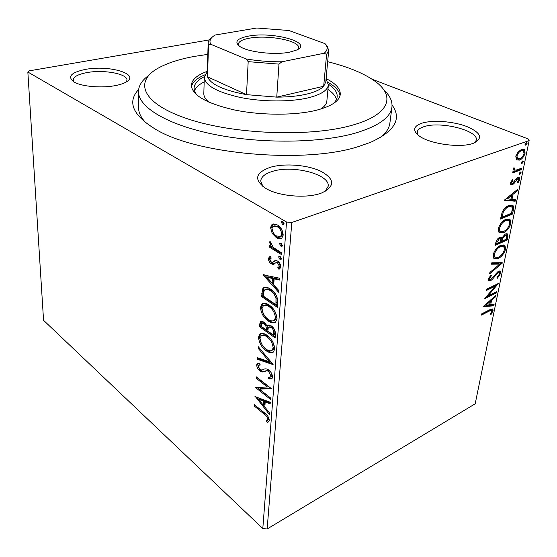 <?xml version="1.0" encoding="UTF-8"?>
<svg xmlns="http://www.w3.org/2000/svg" width="557" height="557" viewBox="0 0 557 557"><rect width="100%" height="100%" fill="white"/><g stroke="black" fill="none" stroke-linecap="round" stroke-linejoin="round"><path stroke-width="0.84" d="M392.051 104.995C402.077 118.794 394.864 131.264 370.412 142.397L358.409 146.575C305.152 164.002 196.349 154.407 155.556 129.252C132.643 115.222 127.003 101.973 138.63 89.496M383.759 89.802C389.83 95.428 392.56 101.2 391.94 107.111C390.596 117.506 378.384 126.181 355.289 133.123C320.233 143.191 261.156 143.957 213.992 134.341C166.731 124.747 138.254 106.944 138.484 91.613L138.575 107.78C138.589 112.841 141.144 117.993 146.254 123.222M472.816 143.462C459.629 148.266 428.799 143.72 418.808 135.65C412.291 130.178 413.524 125.959 422.498 123.006C433.374 119.811 453.523 121.412 466.884 126.55C481.095 132.754 483.316 138.303 473.561 143.205L472.816 143.462M474.717 142.745L476.291 140.148C478.902 130.623 440.761 121.008 424.288 126.578C419.985 127.873 417.625 129.697 417.2 132.037L417.868 134.912M320.226 193.474C305.563 198.598 278.806 196.161 266.086 188.6C253.546 179.862 255.022 172.747 270.521 167.232C284.878 163.034 307.659 164.872 321.041 171.34C334.98 179.18 335.175 186.393 321.626 192.987L320.226 193.474M325.086 191.455L328.177 186.303C330.266 174.306 292.871 164.684 272.457 171.382C265.118 173.624 261.198 176.827 260.704 180.99L262.925 186.553M115.717 85.534C102.112 88.333 81.761 86.627 74.165 82.074C67.035 76.789 70.718 72.577 85.221 69.444C108.894 64.709 140.754 74.095 126.112 82.06C123.633 83.494 120.166 84.657 115.717 85.534M126.411 81.879L126.968 80.117C127.511 73.726 103.358 69.36 86.634 72.647C77.966 74.325 73.482 76.81 73.19 80.111L73.851 81.893M272.206 233.425L270.528 227.555L272.004 224.464L272.846 224.06L277.316 224.931C280.819 226.957 282.782 230.354 283.207 235.124L281.772 238.194C280.164 239.092 278.368 238.925 276.397 237.7L272.206 233.425L273.306 233.042L271.628 227.179L270.528 227.555M281.501 254.605L269.407 247.113L269.518 245.414L271.28 246.5L269.518 242.323L270.013 241.278L273.39 247.524L281.626 252.892L281.501 254.605M268.397 258.643L269.351 256.93L270.305 256.478L271.259 258.107L269.86 259.465L271.343 262.096L272.457 262.382L275.645 260.418L277.553 261.045C279.503 262.256 280.582 264.185 280.791 266.824L279.767 268.899L278.89 269.24L277.839 267.562L278.674 267.228L279.287 266.065L277.49 262.772L276.314 262.444L273.16 264.436L271.287 263.802C269.546 262.73 268.585 261.01 268.397 258.643L269.484 258.246L270.368 256.575L269.351 256.93M277.852 302.542L277.483 307.415L261.581 296.561L262.681 288.853L263.579 287.823C265.626 286.827 267.959 287.28 270.577 289.18C275.242 292.056 277.671 296.512 277.852 302.542M275.165 337.946L259.59 326.743L259.771 323.916L260.627 321.361L263.907 322.016L267.088 326.263L267.868 325.295L271.329 325.922C273.94 327.801 275.318 330.461 275.471 333.908L275.165 337.946M273.139 364.647L257.431 359.321L257.536 357.712L269.4 361.716L258.163 348.32L258.267 346.691L273.139 364.647M270.605 397.977L270.493 399.418L255.566 387.568L267.339 386.99L256.178 378.266L256.276 376.824L271.322 388.563L259.437 389.134L270.605 397.977M264.088 414.053L254.34 406.102L254.431 404.709L264.338 412.772C267.075 414.415 268.732 416.949 269.31 420.368L268.62 421.865L267.325 422.387L266.239 420.737L267.778 419.129C267.158 416.81 265.933 415.118 264.088 414.053L265.083 413.552L255.336 405.607L254.34 406.102M262.807 528.516L43.557 320.31L27.85 72.02L286.542 222.02L291.798 222.494L267.144 528.99L262.807 528.516L286.542 222.02M254.974 396.535L270.277 402.286L270.159 403.846L265.195 401.889L264.819 407.063L269.477 412.834L269.358 414.373L255.245 396.403M272.596 377.235L271.886 378.844L268.92 378.962L268.23 377.166L270.563 377.068L271.008 376.128L268.606 371.456L267.068 370.795L262.256 371.999L259.917 370.99C257.982 369.521 256.895 367.495 256.659 364.919L257.299 363.491L259.437 363.171L260.286 365.023L258.601 365.218L258.19 366.109L259.952 369.479L261.957 370.085L263.586 369.423C265.035 368.518 266.747 368.706 268.739 369.987C271.036 371.777 272.324 374.193 272.596 377.235M266.072 350.645C261.706 347.519 259.179 343.042 258.483 337.222L259.896 333.977C261.929 332.835 264.324 333.295 267.082 335.37C271.544 338.51 274.1 343.049 274.754 349.002L273.396 352.073C271.294 353.256 268.85 352.783 266.072 350.645L267.109 350.186C262.744 347.06 260.216 342.59 259.527 336.769L258.483 337.222M268.182 320.957C263.733 317.922 261.149 313.417 260.446 307.436L262.006 303.934C264.074 302.757 266.483 303.154 269.226 305.125C273.786 308.16 276.39 312.742 277.052 318.862L275.548 322.176C273.41 323.394 270.96 322.99 268.182 320.957L269.24 320.512C264.784 317.483 262.201 312.978 261.505 307.004L260.446 307.436M263.022 274.824L279.705 278.235L279.565 280.046L274.148 278.834L273.71 284.836L278.772 290.482L278.639 292.265L263.022 274.824L263.482 274.65M279.913 259.27L278.625 256.986L278.946 256.317L280.122 256.436L281.41 258.727L281.097 259.381L279.913 259.27L281 258.866L279.718 256.582L278.625 256.986M280.895 246.152L279.607 243.855L279.934 243.165L281.118 243.27L282.413 245.567L282.086 246.243L280.895 246.152L281.995 245.748L280.707 243.465L279.607 243.855M282.538 224.325L281.229 222.02L281.584 221.289L282.761 221.373L284.077 223.677L283.729 224.394L282.538 224.325L283.652 223.942L282.343 221.644L281.229 222.02M516.527 159.852L515.817 156.433L518.107 151.943L521.603 149.38L524.346 149.589L525.119 153.112C523.859 156.893 521.965 159.225 519.437 160.117L516.527 159.852M521.617 169.551L512.684 172.9L512.969 171.452L514.299 170.957L513.317 168.994L513.846 167.775L514.668 168.11L514.71 169.913L515.9 170.15L521.909 168.123L521.617 169.551L520.649 169.154L512.851 172.064M510.539 182.912L512.37 179.66L512.969 180.203L511.66 182.397L511.869 183.26L512.593 183.309L516.29 178.595L517.759 177.606L519.298 177.683L519.702 179.619L517.919 182.995L517.265 182.501L518.588 180.196L518.33 179.055L517.516 179.013L513.819 183.726L512.349 184.715L510.908 184.68L510.539 182.912M513.38 209.912L512.537 214.041L500.451 219.11L502.275 211.925C504.245 208.429 506.452 206.278 508.903 205.463L512.872 205.463C513.721 206.278 513.895 207.761 513.38 209.912L512.433 209.488L511.598 213.616L512.537 214.041M507.232 240.018L495.257 245.345L495.744 242.887C496.364 240.192 497.631 238.41 499.545 237.54L501.418 237.54L501.78 238.048L505.394 233.961L507.531 233.989L507.935 236.572L507.232 240.018L506.313 239.573L495.445 244.398M502.567 262.883L489.617 273.842L489.895 272.436L499.747 264.102L491.525 264.199L491.81 262.779L502.149 262.674M496.698 291.631L496.447 292.878L484.694 298.712L495.138 286.194L486.324 290.503L486.574 289.229L498.362 283.485L487.981 295.948L496.698 291.631M489.255 311.098L481.457 315.095L481.701 313.863L489.617 309.817L492.848 309.031L493.084 310.646L491.142 314.322L490.383 314.162L491.901 311.266L491.727 310.409L489.255 311.098L488.378 310.618L481.659 314.051M267.144 528.99L475.191 403.797L529.15 140.587L291.798 222.494M483.128 306.628L495.939 295.363L495.66 296.714L491.601 300.237L490.682 304.756L494.073 304.519L493.794 305.849L483.128 306.628M500.708 273.306L497.394 278.249L497.011 277.504L499.49 273.974L499.239 272.582L497.972 272.603L492.423 279.28L490.48 280.805L488.621 280.881L488.287 279.161L490.954 274.963L491.49 275.624L489.512 278.597L489.68 279.572L490.689 279.551L498.25 271.315L500.325 271.315L500.708 273.306L499.81 272.846L499.518 273.807M498.153 258.462L493.864 258.525L493.084 254.876C494.748 249.982 497.297 246.8 500.743 245.324L504.886 245.324L505.659 249.076C504.015 253.832 501.516 256.965 498.153 258.462L497.241 258.002L493.885 258.539M503.312 232.833L499.072 232.812L498.223 228.92C499.914 223.9 502.498 220.69 505.979 219.298L510.038 219.361L510.908 223.385C509.23 228.259 506.703 231.406 503.312 232.833L502.379 232.387L499.128 232.854M504.169 200.311L517.571 189.394L517.258 190.912L513.011 194.323L511.98 199.42L515.462 199.719L515.155 201.223L504.169 200.311M519.841 174.404L519.249 174.376L519.075 173.596L520.329 172.022L520.92 172.057L521.094 172.83L519.841 174.404L519.061 174.076M522.083 163.396L521.491 163.368L521.31 162.567L522.57 160.987L523.162 161.029L523.336 161.822L522.083 163.396L521.31 163.083M525.794 145.175L525.216 145.133L525.021 144.298L526.295 142.717L526.873 142.759L527.061 143.588L525.794 145.175L525.035 144.876M372.153 79.261L528.412 139.041L529.15 140.587M27.85 72.02L29.034 70.885L209.39 39.881M380.382 137.544C386.092 132.97 389.252 128.173 389.879 123.146L391.94 107.111M492.172 308.815L492.207 310.165L493.084 310.646M492.207 310.165L491.922 311.091M490.508 313.967L491.142 314.322M491.539 310.305L490.849 309.922L488.378 310.618M494.867 296.289L495.66 296.714M490.808 299.805L491.601 300.237M490.682 299.917L489.805 304.275L490.682 304.756M493.077 304.588L492.917 305.375L493.794 305.849M492.917 305.375L483.608 306.044M490.292 301.372L486.003 305.09L489.596 304.832L490.292 301.372L489.499 300.94M485.21 304.658L486.003 305.09M495.605 292.174L496.447 292.878M495.556 292.404L485.753 297.264M486.519 289.487L494.247 285.72L495.138 286.194M496.475 284.404L495.013 286.131M487.215 295.53L487.981 295.948M498.947 272.436L497.074 272.136L497.972 272.603M495.953 273.167L496.733 273.571M491.643 278.869L492.423 279.28M490.898 279.433L489.582 280.338L490.48 280.805M489.582 280.338L488.426 280.644M490.717 275.221L491.49 275.624M488.621 278.131L489.512 278.597M488.6 278.173L489.011 279.224M499.566 271.001L499.81 272.846M501.363 262.681L499.706 264.081M491.622 263.726L498.842 263.642L499.747 264.102M503.883 244.808L504.746 248.631L505.659 249.076M504.746 248.631L504.37 249.968M499.859 256.317L497.241 258.002M503.062 246.229L499.552 246.201L497.721 247.308M493.572 253.191L494.08 256.756L494.86 257.153M500.478 246.654C497.749 247.823 495.702 250.365 494.338 254.257L494.992 257.216L498.418 257.16C501.098 255.976 503.11 253.477 504.44 249.675L503.807 246.591L500.478 246.654L499.552 246.201M493.418 253.797L494.338 254.257M500.666 237.275L501.78 238.048M506.731 233.668L507.016 236.126L507.935 236.572M507.016 236.126L506.313 239.573M501.606 237.971L500.931 240.749L501.857 241.195L506.292 239.232L506.459 235.326L505.122 235.298L502.56 238.34L501.857 241.195M506.097 235.151L503.758 235.089M500.318 238.723L497.867 238.702M496.21 241.181L495.841 243.005L496.767 243.458L500.632 241.745L500.632 238.869L499.295 238.876L497.039 242.072L496.767 243.458M496.113 241.62L497.039 242.072M498.369 238.424L499.295 238.876M501.815 237.978L502.56 238.34M504.196 234.859L505.122 235.298M508.994 218.845L509.975 222.953L510.908 223.385M509.975 222.953L509.585 224.353M505.457 230.361L502.379 232.387M508.137 220.28L504.76 220.231L502.428 221.693M498.752 227.082L499.267 231.037L500.137 231.447M505.7 220.663C502.95 221.777 500.875 224.332 499.483 228.321L500.2 231.482L503.577 231.489C506.285 230.361 508.318 227.848 509.676 223.956L509.001 220.676L504.76 220.231M498.55 227.876L499.483 228.321M511.598 213.616L500.625 218.198M511.876 205.004L511.925 205.039C512.774 205.853 512.948 207.336 512.433 209.488M502.205 212.085L501.035 216.77L501.975 217.202L511.591 213.192L512.329 208.172L511.681 206.8L508.625 206.849C506.612 207.51 504.837 209.293 503.291 212.182L501.975 217.202M510.915 206.459L507.671 206.424L504.733 208.339M502.358 211.751L503.291 212.182M507.671 206.424L508.625 206.849M516.325 190.39L517.258 190.912M516.297 190.501L512.05 193.899L513.011 194.323M512.05 193.899L511.027 199.002L511.98 199.42M514.445 199.629L514.202 200.805L515.155 201.223M514.202 200.805L504.336 199.984M511.646 195.416L510.685 194.992L506.195 198.591L510.853 199.322L511.646 195.416L507.155 199.016M512.196 179.876L512.969 180.203M510.818 182.035L511.66 182.397M510.672 182.424L511.18 182.968M518.497 177.439L518.741 179.215L519.702 179.619M518.741 179.215L518.63 179.66M518.031 178.929L516.548 178.602L517.516 179.013M516.548 178.602L515.991 178.929M515.698 179.291L516.604 179.674M514.508 181.164L515.378 181.54M513.241 182.884L512.851 183.316L513.819 183.726M512.851 183.316L511.382 184.297L512.349 184.715M511.382 184.297L510.713 184.464M520.154 172.099L521.094 172.83M520.12 172.426L519.04 173.916M513.491 168.451L514.376 168.82M513.366 168.778L514.243 169.725M520.767 168.548L520.649 169.154M522.389 161.07L523.336 161.822M522.362 161.433L521.282 162.923M523.281 149.144L524.137 152.722L525.119 153.112M521.491 157.603L518.456 159.72L519.437 160.117M518.456 159.72L516.68 159.97M522.633 150.662L520.329 150.453L518.309 151.713M515.866 156.218L516.583 158.139L517.383 158.46M521.31 150.843C519.416 151.469 517.954 153.196 516.931 156.044L517.564 158.536L519.737 158.654C521.617 158.035 523.044 156.322 524.026 153.509L523.483 151.003L520.329 150.453M516.005 155.675L516.931 156.044M526.1 142.801L527.061 143.588M526.073 143.205L524.993 144.702M268.711 421.788L267.325 422.387M268.328 421.879L267.235 420.229L266.239 420.737M267.235 420.229L268.495 419.365L267.492 419.874M268.495 419.365L268.773 418.62L267.778 419.129M268.773 418.62C268.161 416.302 266.935 414.61 265.083 413.552M270.222 402.976L266.204 401.395L265.195 401.889M264.819 407L263.37 405.211M258.552 399.244L256.728 396.981M263.336 405.231L264.338 404.737L264.624 400.775L259.513 398.777L258.511 399.265L263.336 405.231L263.621 401.27L258.511 399.265M264.624 400.775L263.621 401.27M270.591 398.192L256.763 387.24M256.227 387.254L255.566 387.568M256.178 378.266L257.195 377.785L268.356 386.502L267.339 386.99M271.141 388.424L260.446 388.654L259.437 389.134M272.039 378.704L269.943 378.475L268.92 378.962M269.943 378.475L269.511 377.354M271.134 376.804L272.032 375.648L271.008 376.128M272.032 375.648L271.294 372.912M270.939 372.354L269.63 370.976L268.606 371.456M269.63 370.976L268.098 370.314L267.068 370.795M268.098 370.314L262.256 371.999M263.28 371.526L260.941 370.516L259.917 370.99M260.941 370.516L259.36 368.936M258.469 367.55L257.682 364.452L256.659 364.919M257.682 364.452L258.156 363.178M260.077 364.57L258.914 365.072M272.484 363.603L258.455 358.854L257.431 359.321M258.455 358.854L258.511 358.04M258.163 348.32L259.193 347.867L270.437 361.242L269.4 361.716M259.527 336.769L261.059 333.441M273.299 352.142C271.384 352.532 269.323 351.878 267.109 350.186M268.014 336.449L266.97 336.901C264.784 335.251 262.876 334.868 261.261 335.76L260.049 338.294C260.62 343.008 262.66 346.621 266.176 349.135C268.411 350.854 270.375 351.237 272.06 350.283L273.097 349.817L274.176 347.408C273.668 342.611 271.614 338.955 268.014 336.449C265.828 334.799 263.921 334.416 262.298 335.314L262.298 335.314M274.176 347.408L273.132 347.874C272.624 343.077 270.57 339.415 266.97 336.901M273.097 349.817L272.06 350.283L273.132 347.874M275.255 336.797L260.634 326.298L259.59 326.743M260.634 326.298L261.491 321.09M268.759 324.982L267.088 326.263M272.269 327.029L271.217 327.481L268.808 327.105L268.23 327.927L267.813 331.039L273.654 335.23L274.705 334.771L274.838 332.995C275.047 330.545 274.19 328.553 272.269 327.029L269.337 326.882M266.155 324.383L264.874 323.144L262.988 322.705L262.222 323.032M264.874 323.144L263.83 323.589L261.943 323.151L261.261 326.339L266.218 329.89L267.263 329.445L267.144 326.242M267.318 328.658L266.274 329.103C266.441 326.799 265.626 324.961 263.83 323.589M266.218 329.89L266.274 329.103M274.838 332.995L273.793 333.455C273.995 330.997 273.139 329.006 271.217 327.481M273.654 335.23L273.793 333.455M261.505 307.004L263.28 303.363M275.367 322.308C273.459 322.698 271.412 322.099 269.24 320.512M274.141 320.428L275.262 319.927L276.46 317.323C275.945 312.386 273.849 308.703 270.173 306.28C268.035 304.742 266.142 304.401 264.498 305.25M269.115 306.712C266.928 305.139 265.014 304.818 263.364 305.737L262.048 308.474C262.619 313.312 264.7 316.954 268.286 319.391C270.521 321.027 272.491 321.354 274.204 320.379L275.402 317.769C274.88 312.832 272.784 309.149 269.115 306.712L270.173 306.28M276.46 317.323L275.402 317.769M277.567 306.301L262.646 296.136L261.581 296.561M262.646 296.136L263.753 288.435L262.681 288.853M263.753 288.435L264.784 287.308M271.531 290.378L270.458 290.803C268.397 289.299 266.552 288.93 264.937 289.696L264.115 290.705L263.294 296.059L275.945 304.672L277.017 304.233L277.059 297.904C275.903 294.361 274.058 291.854 271.531 290.378C269.47 288.874 267.625 288.505 266.002 289.271L265.947 289.292M277.059 297.904L275.987 298.336C274.831 294.792 272.986 292.279 270.458 290.803M275.945 304.672L275.987 298.336M279.614 279.391L275.228 278.416L274.148 278.834M278.751 290.768L264.505 274.873M272.101 283.047L273.181 282.622L273.508 278.034L267.945 276.794L266.866 277.212L272.101 283.047L272.429 278.451L266.866 277.212M273.508 278.034L272.429 278.451M273.396 261.985L275.666 260.418M279.76 268.906L278.89 269.24M279.934 268.766L278.925 267.151L279.76 266.817L280.373 265.654L279.287 266.065M280.373 265.654L278.584 262.361L277.49 262.772M278.584 262.361L277.4 262.034L276.314 262.444M277.4 262.034L277.038 262.166M271.287 263.802L272.373 263.398L274.246 264.032L273.16 264.436M272.373 263.398C270.632 262.319 269.665 260.606 269.484 258.246M281.348 259.04L281 258.866M281.577 253.574L270.5 246.716L269.407 247.113M270.5 246.716L270.542 246.048M272.115 246.201L271.28 246.5M270.974 243.785L270.605 242.058M270.535 241.961L269.518 242.323M280.707 243.465L280.784 243.103M271.628 227.179L273.348 223.942M281.584 238.312L277.497 237.31L276.397 237.7M277.497 237.31L273.306 233.042M280.631 236.412L281.703 236.036L282.789 233.829C282.413 230.278 280.923 227.771 278.312 226.309L274.26 225.884M277.205 226.692L273.069 226.323L272.011 228.447C272.436 231.984 273.94 234.49 276.53 235.973L280.596 236.426L281.682 234.219C281.306 230.668 279.809 228.154 277.205 226.692L278.312 226.309M282.789 233.829L281.682 234.219M282.343 221.644L282.441 221.22M207.824 54.363L194.393 56.403C179.375 59.146 167.295 63.066 158.146 68.163C133.736 81.601 141.84 103.748 188.162 119.024C234.163 134.411 309.984 137.245 351.537 125.416C389.851 115.02 395.832 96.159 375.286 81.447C364.132 73.42 348.257 66.833 327.662 61.695M138.484 91.613C138.589 85.667 142 80.271 148.719 75.425M320.735 109.047C324.536 106.589 326.576 103.922 326.855 101.054L328.365 84.949C327.704 90.304 321.055 94.586 308.418 97.788C290.643 102.07 262.688 101.987 240.394 97.475C217.049 92.19 205.018 85.486 204.294 77.36L207.301 71.623M336.456 99.445C335.572 95.971 332.731 92.643 327.941 89.447M328.386 84.232C334.541 88.271 337.472 92.469 337.18 96.821C336.943 99.23 335.572 101.541 333.072 103.741M207.315 71.338C197.074 75.049 191.747 79.721 191.323 85.36C192.179 95.331 206.682 103.56 234.824 110.042C261.762 115.571 295.544 115.543 316.759 110.147C331.631 106.171 339.464 100.942 340.264 94.467C340.529 88.821 335.808 83.536 326.103 78.6M340.014 95.797C339.533 91.07 335.551 86.593 328.08 82.373M204.885 74.84C196.955 78.112 192.464 82.074 191.406 86.704M197.324 95.435C195.117 92.949 194.038 90.492 194.094 88.069C194.337 83.717 197.756 79.909 204.356 76.65M204.161 81.879C199.023 84.462 195.799 87.421 194.49 90.763M204.294 77.36L203.827 93.534C203.751 96.41 205.449 99.306 208.924 102.21M289.751 52.135C274.942 55.289 247.844 52.163 239.83 46.468C234.017 41.907 236.885 38.454 248.436 36.128C272.54 31.283 313.473 42.429 296.853 49.956L289.751 52.135M297.828 49.434L298.58 47.756C299.931 40.689 267.645 34.597 249.418 38.189C242.427 39.477 238.751 41.441 238.389 44.073L238.932 45.834M210.685 44.261L208.499 45.075L208.165 43.105L207.211 74.687L207.531 76.831L246.5 94.648L276.752 97.134C288.199 97.099 298.162 96.096 306.649 94.119C314.997 92.107 320.672 89.489 323.68 86.265L325.789 81.935L328.693 50.478L326.583 54.433L324.167 53.242C327.822 50.2 328.101 46.99 324.996 43.627L288.93 30.517L256.749 28.01L215.253 35.007C210.455 37.73 208.931 40.814 210.685 44.261L245.936 58.91C257.592 60.915 269.574 61.869 281.877 61.785L324.167 53.242M326.075 78.885L328.365 84.949M281.877 61.785L278.973 64.118L276.752 97.134L323.68 86.265L326.583 54.433M208.499 45.075L207.531 76.831C210.748 84.448 223.74 90.387 246.5 94.648L248.185 61.653L245.936 58.91M325.218 43.878L327.224 46.161L328.693 50.478M278.973 64.118L248.185 61.653M208.165 43.105C208.248 41.148 209.439 39.324 211.737 37.639M493.669 276.202L494.421 276.592M501.07 240.074L501.996 240.527M501.209 215.865L502.156 216.297M265.494 370.899L264.471 371.373M260.822 323.478L259.771 323.916M262.855 293.003L261.79 293.421M277.142 302.507L276.077 302.938M274.893 261.08L273.807 261.484M489.68 279.572L488.781 279.099M500.325 271.315L499.782 271.036M504.886 245.324L503.967 244.878M494.992 257.216L494.08 256.756M501.418 237.54L500.945 237.31M507.531 233.989L506.912 233.696M510.038 219.361L509.098 218.929M500.2 231.482L499.267 231.037M512.872 205.463L511.925 205.039M511.869 183.26L510.901 182.849M519.298 177.683L518.741 177.446M514.71 169.913L513.735 169.509M524.346 149.589L523.357 149.199M517.564 158.536L516.583 158.139M267.172 420.18L268.175 419.672M270.563 377.068L271.593 376.588M257.299 363.491L257.884 363.227M259.896 333.977L260.941 333.532M260.627 321.361L261.233 321.111M267.868 325.295L268.544 325.01M262.006 303.934L263.064 303.502M274.204 320.379L275.262 319.927M263.579 287.823L264.645 287.398M273.132 262.082L274.218 261.679M274.462 260.906L275.548 260.502M278.674 267.228L279.76 266.817M278.946 256.317L279.294 256.185M279.934 243.165L280.303 243.033M272.004 224.464L273.104 224.088M280.596 236.426L281.703 236.036M281.584 221.289L281.995 221.15"/></g></svg>
